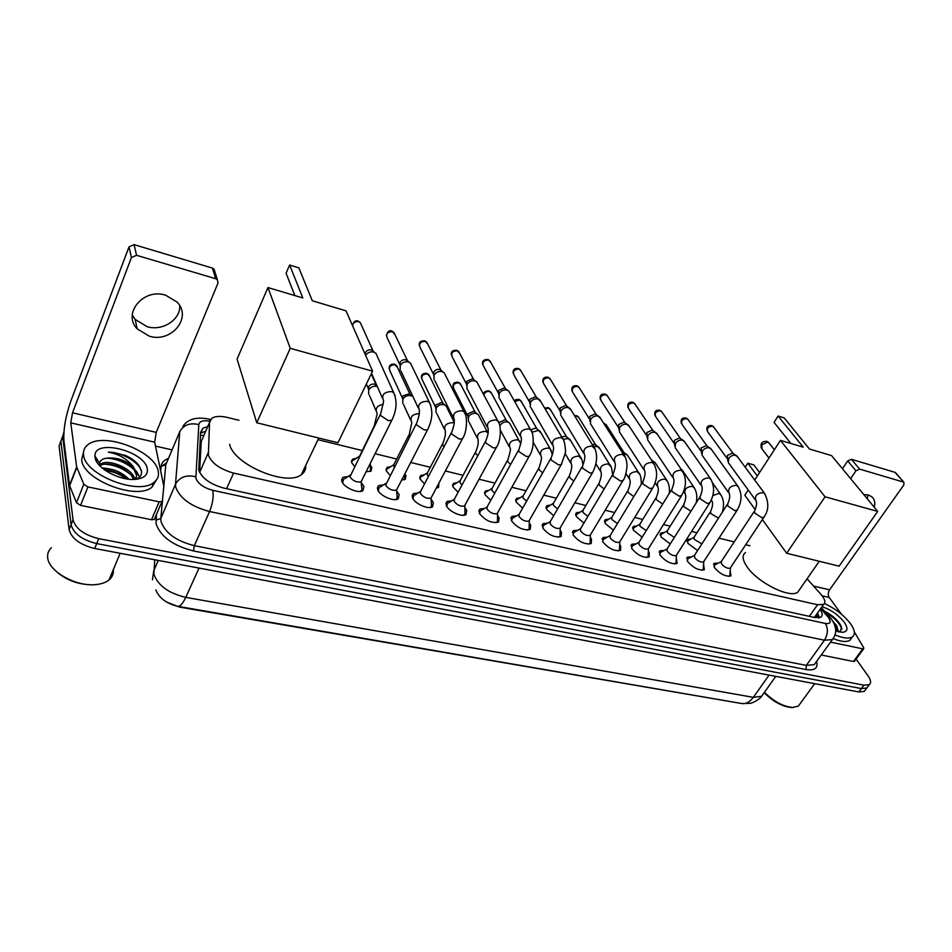 <?xml version="1.0" encoding="UTF-8"?>
<svg xmlns="http://www.w3.org/2000/svg" width="952" height="952" viewBox="0 0 952 952"><rect width="100%" height="100%" fill="white"/><g stroke="black" fill="none" stroke-linecap="round" stroke-linejoin="round"><path stroke-width="1.43" d="M697.59 550.542L687.832 543.283L687.677 539.403L690.724 539.046M670.22 543.949L660.938 536.833L660.878 532.977L663.984 532.584M642.16 537.178L633.401 530.228L633.425 526.385L636.591 525.968M613.409 530.216L605.186 523.469L605.305 519.649L608.518 519.185M583.921 523.064L576.257 516.531L576.472 512.735L579.744 512.236M553.683 515.698L546.603 509.415L546.912 505.655L550.244 505.119M522.648 508.118L516.198 502.12L516.591 498.384L519.982 497.813M490.804 500.312L484.996 494.647L485.484 490.946L488.947 490.328M458.102 492.255L452.985 486.96L453.557 483.307L457.079 482.64M424.521 483.937L420.106 479.082L420.772 475.464L424.378 474.75M438.92 483.116L438.563 487.353L436.313 488.043M390.011 475.345L386.357 470.99L387.107 467.408L390.784 466.658M404.85 473.87L405.968 475.691L405.243 479.332L401.649 480.094M354.56 466.444L351.681 462.672L352.526 459.15L356.262 458.34M370.471 465.338L371.827 467.503L371.006 471.097L366.08 471.799M730.196 570.76L730.957 575.9C725.662 576.841 720.176 574.115 714.488 567.701L714.262 563.322L718.355 563.108M703.576 564.441L704.361 569.736C698.887 570.736 693.294 567.975 687.594 561.466L687.463 557.11L691.628 556.849M676.301 557.979L677.11 563.441C671.446 564.488 665.757 561.704 660.033 555.075L660.01 550.744L664.246 550.446M648.348 551.339L649.216 552.577L649.193 556.968C643.326 558.074 637.519 555.266 631.783 548.542L631.854 544.223L636.174 543.878M619.704 544.544L620.704 545.972L620.573 550.339C614.492 551.505 608.578 548.661 602.818 541.831L602.997 537.535L607.4 537.142M590.323 537.559L591.466 539.201L591.216 543.544C584.921 544.758 578.887 541.902 573.128 534.953L573.402 530.68L577.876 530.24M560.181 530.395L561.466 532.251L561.121 536.559C554.588 537.856 548.435 534.953 542.652 527.884L543.045 523.648L547.602 523.16M529.252 523.041L530.692 525.111L530.24 529.407C523.469 530.752 517.174 527.836 511.379 520.649L511.878 516.436L516.519 515.889M497.503 515.484L499.11 517.805L498.55 522.053C491.506 523.469 485.092 520.53 479.284 513.211L479.879 509.034L484.616 508.439M464.909 507.725L466.67 510.284L466.016 514.496C462.232 517.591 448.594 511.426 446.31 505.572L447.012 501.442L451.843 500.776M431.47 499.8L433.362 502.573L432.601 506.738C428.674 509.951 414.596 503.679 412.442 497.717L413.251 493.648L418.166 492.922M397.139 491.696L399.138 494.635L398.269 498.765C394.188 502.109 379.634 495.706 377.635 489.661L378.551 485.627L383.561 484.842M361.855 483.354L363.962 486.496L362.986 490.554C358.737 494.04 343.696 487.519 341.851 481.367L342.863 477.392L347.98 476.535M238.988 420.296L227.361 417.44C220.483 415.845 215.33 416.107 211.915 418.237L209.571 422.283L208.357 455.139C211.713 463.303 220.126 469.276 233.585 473.084L817.542 604.734L823.635 604.389C825.919 602.497 825.015 599.165 820.945 594.369L807.094 578.78M166.41 601.938L179.25 607.043L741.215 703.445M202.871 437.801L201.253 441.526L199.551 472.252M749.986 545.77L745.713 544.711M734.218 541.89L718.974 538.154M696.947 532.751L691.58 531.43M670.184 526.17L663.508 524.528M642.767 519.435L634.71 517.46M614.659 512.545L605.174 510.212M585.861 505.464L574.877 502.775M556.325 498.217L543.782 495.135M526.039 490.78L511.843 487.293M494.957 483.152L479.046 479.237M463.065 475.322L445.357 470.966M430.316 467.277L410.717 462.47M396.675 459.019L375.112 453.723M362.117 450.534L317.968 439.693M471.918 492.339L470.169 495.575M867.903 686.523L866.784 688.022L861.37 688.558L96.711 543.592C82.146 539.951 73.613 533.644 71.079 524.707L60.892 441.312L62.665 436.302L60.892 441.312L71.079 524.707C73.613 533.644 82.146 539.951 96.711 543.592L861.37 688.558L866.784 688.022L867.903 686.523M865.38 689.891L864.249 691.39L858.835 691.949L94.7 548.495C80.17 544.889 71.638 538.594 69.127 529.633L59.107 446.036L60.868 441.014M207.75 426.508L202.943 428.221L200.586 432.279L198.778 470.133C202.062 478.38 210.451 484.378 223.934 488.114L814.817 617.551L820.886 617.17C822.814 615.682 822.552 613.088 820.1 609.375M101.947 467.837L108.421 468.705L101.947 467.837M856.074 659.105L868.081 675.884C870.949 680.049 871.366 682.977 869.319 684.643L863.916 685.166L98.722 538.653C84.145 534.988 75.589 528.681 73.03 519.756L62.689 436.575L63.891 432.196M155.497 446.107L172.074 449.891M817.578 612.921L819.624 617.705M200.539 433.208L205.727 431.185M179.809 305.854C180.297 319.943 162.483 331.308 147.179 326.714L135.16 319.396L132.28 315.16M165.612 295.18C143.526 287.837 122.118 313.565 137.195 328.88L149.333 336.199C171.467 343.172 192.578 317.397 176.965 301.974L165.612 295.18M154.807 518.614L154.331 519.423L151.535 519.732L159.174 501.811L87.905 486.912L80.575 505.405L76.493 502.739L69.508 485.389L63.939 440.824C63.248 429.578 65.569 416.274 70.888 400.911L129.008 246.854L134.077 244.64L136.564 255.315L131.424 257.552L72.519 412.799L70.769 422.855L76.672 466.992L83.788 484.235L87.905 486.912M151.535 519.732L80.575 505.405M159.174 501.811L161.971 501.525L162.447 500.728L163.803 486.103L154.676 442.168L156.247 432.375L218.008 283.041L217.353 279.686L215.735 278.722L212.391 268.071L134.077 244.64M212.391 268.071L214.01 269.035L214.843 271.713M215.735 278.722L136.564 255.315M97.247 584.433L93.962 584.814C77.612 584.968 64.105 579.601 53.467 568.713M113.288 569.701C113.716 573.794 112.276 577.221 108.98 579.982C105.648 582.648 101.007 584.195 95.069 584.647C75.351 586.575 48.373 571.129 47.671 557.503L47.659 557.325C47.326 553.564 48.576 550.375 51.396 547.769M158.222 471.299C159.115 475.857 157.675 479.558 153.903 482.402C138.778 495.778 84.633 474.893 83.574 454.889C83.05 450.665 84.526 447.262 88.001 444.655C103.804 431.542 155.652 451.51 158.222 471.299M156.39 480.022L151.88 487.198C136.743 500.657 82.681 479.856 81.67 459.804L83.514 452.081M135.791 479.308C139.944 477.69 141.86 475.072 141.539 471.454L139.23 465.933C136.136 461.66 131.4 458.09 125.021 455.223L108.29 452.164C118.572 453.878 126.878 458.697 133.209 466.611C125.129 460.042 116.37 457.222 106.921 458.126C102.411 458.709 99.996 460.47 99.662 463.41L100.162 466.171M95.033 457.4L94.938 455.96C94.343 438.241 145.12 451.165 147.274 468.896C148.084 474.786 144.228 478.261 135.708 479.32C120.261 481.2 95.89 468.098 95.033 457.4M133.685 479.427L131.662 475.822C126.854 470.086 120.202 466.313 111.705 464.481C106.636 463.588 102.78 463.957 100.15 465.576L99.817 465.825M134.696 479.392C133.363 468.598 108.076 458.328 100.757 464.076L99.389 465.373M126.664 478.904C121.951 474.727 116.263 471.918 109.563 470.49L104.66 469.967M128.996 479.213C121.261 471.764 112.55 468.229 102.876 468.61M135.981 479.237L136.612 475.334L134.232 470.05C129.365 464.159 122.57 460.292 113.871 458.447L106.921 458.126M135.41 479.344L137.231 473.834L133.209 466.611M135.577 479.332L133.851 476.904M139.599 477.012L136.362 471.062M97.033 460.411L96.378 461.244M126.176 478.832C119.964 474.251 112.955 471.407 105.148 470.324M130.84 474.81C123.046 468.277 114.216 464.731 104.363 464.159M133.411 469.015C125.497 462.339 116.549 458.733 106.553 458.174M97.223 460.697L96.485 461.446M141.431 470.764C138.23 461.232 120.559 451.879 108.29 452.164M305.723 465.445C306.044 469.312 304.592 472.382 301.332 474.667C286.861 486.888 233.609 464.588 229.634 444.286M312.315 300.784L298.857 267.881L289.646 265.025L302.819 297.952L267.964 287.563L290.253 348.313L372.577 371.173L346.028 310.84L312.315 300.784M372.577 371.173L337.96 442.763L256.766 422.771L237.072 359.094L267.964 287.563M256.766 422.771L290.253 348.313M289.646 265.025L286.076 273.212L294.858 295.584M799.989 589.002L797.788 592.156C789.815 598.867 756.697 582.1 746.654 566.19C742.393 559.669 742.001 555.123 745.452 552.588M809.438 449.011L784.222 417.94L778.105 416.048L803.214 447.154L780.45 440.371L825.075 496.801L877.708 511.414L831.584 455.615L809.438 449.011M755.233 509.677L744.821 495.23L748.212 490.006M754.698 480.034L780.45 440.371M877.708 511.414L839.117 566.178L786.661 553.255L825.075 496.801M762.362 519.566L786.661 553.255M778.105 416.048L774.047 422.367L790.922 443.489M757.328 475.976L747.808 463.196L745.214 467.218M747.808 463.196L753.901 464.921L759.577 472.501M343.505 479.308L342.649 482.902M360.034 491.446L361.986 490.149L361.82 486.722M380.157 414.655L349.931 476.857C353.037 481.01 356.762 482.64 361.117 481.724L361.986 490.149M365.616 355.358C367.591 352.502 370.28 351.407 373.672 352.073L375.957 353.359L377.361 356.464M365.032 354.037L365.413 352.597C366.77 350.348 368.745 349.467 371.351 349.955L373.434 351.383M395.377 499.61L397.246 498.372L397.139 495.099M416.191 423.961L385.608 485.211C388.713 489.292 392.355 490.899 396.532 490.03L397.246 498.372M400.161 369.995L400.209 365.592C402.113 362.522 404.826 361.32 408.348 361.962L410.502 363.164L411.871 365.996M400.042 365.973L400.066 362.438C401.435 360.237 403.386 359.368 405.921 359.832L407.849 361.117M379.158 487.519L378.301 490.923M429.768 507.547L431.565 506.369L431.494 503.263M451.224 433.005L420.724 491.184L420.308 493.338C423.402 497.337 426.96 498.931 430.982 498.11L431.565 506.369M434.005 379.598L434.076 375.171C435.98 372.161 438.658 370.959 442.097 371.589L444.132 372.72L445.453 375.29M433.779 375.85L433.791 372.018C435.159 369.852 437.087 368.995 439.562 369.447L441.359 370.614M413.822 495.516L412.978 498.729M463.255 515.27L464.957 514.139L464.933 511.188M485.282 441.811L454.437 499.062L454.08 501.252C457.174 505.179 460.649 506.75 464.505 505.976L465.123 504.846M466.956 388.94L467.051 384.501C468.955 381.538 471.597 380.348 474.953 380.955L476.881 382.014L478.142 384.37M466.647 385.465L466.635 381.347L472.323 378.813L473.989 379.872M447.571 503.299L446.714 506.333M495.849 522.779L497.479 521.708L497.491 518.911M518.412 450.391L487.245 506.738L486.948 508.939C490.03 512.807 493.433 514.366 497.146 513.628L497.729 512.569M499.038 398.019L499.157 393.581C501.073 390.665 503.667 389.499 506.952 390.082L508.773 391.082L509.974 393.224M498.669 394.806L498.622 390.439L504.227 387.928L505.774 388.892M480.403 510.867L479.558 513.735M527.598 530.097L529.157 529.074L529.205 526.42M550.661 458.733L519.197 514.211L518.947 516.436C522.029 520.232 525.361 521.779 528.931 521.077L529.502 520.09M530.3 406.873L530.431 402.434C532.358 399.554 534.917 398.412 538.118 398.971L540.998 401.863M529.883 403.886L529.776 399.293L535.31 396.805L536.761 397.686M512.378 518.245L511.545 520.958M558.538 537.226L560.026 536.25L560.085 533.739M582.041 466.861L550.315 521.494L550.125 523.731C553.195 527.467 556.456 528.991 559.907 528.324L560.442 527.408M560.764 415.488L560.918 411.05C562.846 408.229 565.369 407.087 568.499 407.646L571.224 410.312M560.3 412.728L560.157 407.92L565.607 405.469L566.964 406.278M550.077 521.708L543.521 525.444L542.699 527.991M588.705 544.163L590.109 543.247L590.192 540.867M612.612 474.774L580.637 528.598L580.506 530.847C583.576 534.512 586.765 536.035 590.085 535.405L590.597 534.536M590.454 423.89L590.633 419.463C592.572 416.678 595.059 415.548 598.106 416.083L600.7 418.559M589.966 421.32L589.764 416.333L595.143 413.906L596.416 414.655M580.423 528.777L573.866 532.454L573.068 534.846M618.098 550.934L619.443 550.054L619.55 547.805M642.386 482.485L610.196 535.512L610.113 537.785C613.171 541.39 616.301 542.89 619.502 542.295L620.002 541.486M619.407 432.077L619.609 427.65C621.549 424.913 624.012 423.807 626.987 424.33L629.451 426.615M618.907 429.697L618.645 424.544L623.941 422.141L625.143 422.831M610.006 535.667L603.437 539.284L602.664 541.533M646.777 557.527L648.05 556.694L648.169 554.564M671.41 490.006L639.018 542.259L638.994 544.544C642.041 548.09 645.111 549.578 648.205 549.006L648.669 548.257M647.646 440.05L647.884 435.647C649.823 432.958 652.251 431.851 655.154 432.363L657.499 434.481M647.134 437.849L646.813 432.541L652.049 430.173L653.167 430.804M638.84 542.402L632.283 545.96L631.521 548.066M674.754 563.965L675.968 563.168L676.098 561.156M699.696 497.349L667.126 548.84L667.15 551.137C670.184 554.623 673.207 556.099 676.194 555.563L676.646 554.849M675.194 447.833L675.468 443.453C677.407 440.8 679.799 439.717 682.643 440.205L684.869 442.168M674.682 445.786L674.313 440.359L679.478 438.015L680.525 438.598M666.971 548.971L660.414 552.457L659.665 554.433M702.052 570.248L703.207 569.486L703.338 567.582M727.28 504.512L694.543 555.266L694.627 557.574C697.661 561.002 700.612 562.465 703.504 561.954L703.933 561.287M702.1 455.425L702.386 451.07C704.325 448.452 706.693 447.38 709.478 447.856L711.596 449.689M701.588 453.533L701.148 447.975L706.241 445.667L707.241 446.202M694.413 555.373L687.856 558.812L687.13 560.657M728.708 576.376L729.791 575.651L729.934 573.854M754.186 511.498L721.307 561.537L721.438 563.846C724.46 567.237 727.364 568.677 730.16 568.189L730.565 567.57M728.351 462.839L728.673 458.507C730.612 455.925 732.945 454.866 735.67 455.33L737.681 457.031M727.852 461.077L727.352 455.425L732.385 453.14L733.326 453.64M721.188 561.632L714.631 565.012L713.941 566.737M370.316 471.466L370.423 467.991M368.626 394.199L368.698 390.034C370.554 387 373.255 385.798 376.813 386.405L377.337 386.583M368.626 390.165L368.686 386.786C370.019 384.608 371.958 383.739 374.517 384.18L376.635 385.667M352.549 460.637L351.526 462.196M373.874 426.746L358.797 457.864M404.529 479.713L404.683 476.381M408.622 435.528L393.89 464.493L394.033 467.444M402.767 403.446L402.851 399.245C404.719 396.27 407.385 395.08 410.847 395.675L411.918 396.091L410.419 394.782M402.648 399.673L402.696 396.008L409.217 393.735M387.119 468.884L386.143 470.347M437.837 487.721L438.027 484.794M442.442 444.096L427.519 472.632L427.15 474.667L428.459 476.416M436.004 412.442L436.099 408.218C437.979 405.29 440.609 404.112 443.989 404.683L446.06 405.826L447.285 408.301M435.802 408.932L435.814 404.993L441.49 402.446L443.323 403.672M420.772 476.904L419.832 478.273M470.514 494.921L470.847 494.314M475.357 452.426L460.256 480.546L459.935 482.604L462.017 484.984M468.372 421.2L468.491 416.964C470.371 414.072 472.965 412.918 476.262 413.477L478.225 414.536L479.403 416.797M468.087 417.928L468.075 413.739L473.668 411.228L475.393 412.335M453.533 484.735L452.64 486.008M507.416 460.542L492.136 488.269L491.875 490.351L494.707 493.243M499.871 425.83L500.05 425.473C501.942 422.64 504.489 421.486 507.713 422.033L509.57 423.033L510.7 425.104M499.122 423.378L499.514 422.26L505.024 419.784L506.642 420.796M485.449 492.351L484.592 493.541M538.642 468.455L523.207 495.79L523.005 497.884L526.575 501.204M531.954 432.279L538.356 430.375L541.212 433.208M497.146 513.628L529.122 456.353L526.301 456.472L518.745 451.474L518.959 449.392C521.03 443.013 521.803 439.205 521.291 437.956C519.078 432.422 521.565 429.388 528.777 428.864L530.645 429.852L535.595 428.114L537.106 429.043M516.543 499.788L515.734 500.883M569.058 476.178L553.493 503.12L553.338 505.238L557.622 508.915M563.298 439.348L568.249 438.503L570.95 441.133M561.68 436.956L565.405 436.242L566.809 437.099M553.267 503.322L546.079 508.047M598.725 483.699L583.029 510.272L582.922 512.402L587.896 516.377M593.596 446.75L597.392 446.428L599.974 448.868M592.073 444.286L595.797 444.965M582.814 510.45L575.674 515.044M627.642 491.042L611.827 517.245L611.767 519.387L617.42 523.612M623.346 454.116L626.547 454.437L628.272 456.436M621.87 451.795L624.084 452.64M611.636 517.4L604.532 521.863M655.845 498.193L639.923 524.052L639.923 526.206L646.241 530.609M652.489 461.565L655.012 462.47L655.904 463.826M639.756 524.195L632.687 528.527M683.369 505.191L667.34 530.692L667.388 532.87L674.373 537.38M681.168 469.265L682.87 471.05M667.185 530.811L660.164 535.036M710.228 512.009L694.115 537.178L694.21 539.367L701.886 543.889M699.803 483.64L699.458 482.89M693.972 537.285L686.987 541.39M874.257 507.226C875.471 502.692 874.614 499.181 871.675 496.67L868.307 494.992L863.761 494.528M854.551 661.164L853.456 661.485L862.786 648.847L830.549 642.112M853.456 661.485L821.243 654.976M842.437 468.741L847.72 460.958L851.385 459.292L859.668 469.122L855.967 470.812L850.612 478.63M841.449 614.23L829.192 597.428C827.847 595.083 827.978 592.549 829.597 589.835L903.853 484.913L903.9 482.295L894.939 472.323L851.385 459.292M894.939 472.323L895.737 472.93M903.424 482.057L859.668 469.122M862.786 648.847L863.69 648.776L863.69 647.717L854.313 631.842M867.843 494.873L867.32 498.836M800.096 703.718L798.335 706.134L792.1 707.55C782.758 706.872 773.441 701.91 764.182 692.675M793.337 707.526C783.746 706.86 774.107 701.791 764.432 692.306M824.468 603.556C835.273 608.578 843.912 615.23 850.398 623.536C854.884 629.891 855.551 634.341 852.385 636.888C848.922 638.971 843.127 638.292 834.987 634.865M851.683 637.84L849.91 640.279C846.602 642.314 841.08 641.767 833.357 638.661M822.016 606.662C830.953 609.708 838.355 614.873 844.245 622.18C848.351 628.296 847.792 631.676 842.591 632.307L835.63 630.938M840.033 632.128L841.556 627.178L840.057 624.119C836.391 618.848 831.274 614.576 824.706 611.303C830.668 614.242 835.654 618.336 839.676 623.548M837.689 631.604L834.666 625.024M838.272 631.759L836.796 625.904L832.726 621.013M838.902 631.902L838.45 630.783M835.999 626.892L834.809 625.464M837.498 630.212L835.213 626.916M841.877 629.26C839.628 623.036 834.249 617.467 825.753 612.553M199.634 472.418L208.119 452.985M818.482 617.896L815.757 615.492M203.918 435.35L200.408 435.385M226.564 488.697L233.585 473.084M201.253 441.526L209.571 422.283M809.331 616.349L817.542 604.734M154.771 559.776L153.867 573.925C157.699 585.361 168.325 593.179 185.771 597.38C182.689 603.913 179.821 606.864 177.155 606.222C166.029 603.259 158.924 597.808 155.83 589.895M152.475 579.768L153.712 570.855L158.258 560.43M177.893 606.353L741.096 703.421C745.547 704.325 749.629 702.302 753.341 697.34L761.6 696.293L763.373 693.806M199.028 568.082L185.771 597.38L753.341 697.34L769.073 675.099M858.835 691.949L863.916 685.166M94.7 548.495L98.722 538.653M69.127 529.633L73.03 519.756M59.107 446.036L62.689 436.575M209.737 421.189C203.133 420.07 199.48 421.212 198.813 424.628L195.85 478.19C198.04 483.771 203.68 487.805 212.772 490.304L825.348 623.453C830.334 624.131 831.429 622.203 828.609 617.669L820.695 608.542M834 637.197L832.369 639.601L824.444 640.208L209.595 511.533C191.269 506.595 179.987 498.467 175.739 487.162L175.513 484.175L160.817 518.423L161.007 521.47C165.065 532.93 176.168 540.998 194.327 545.674L806.32 665.388L814.269 664.627L815.923 662.354M816.602 661.402C818.268 668.114 814.757 670.839 806.082 669.565L193.53 550.97L194.327 545.674L209.595 511.533C212.748 503.572 213.807 496.504 212.772 490.304M830.739 618.241L827.526 616.325M193.53 550.97C173.062 545.722 160.555 536.63 156.033 523.695L156.402 514.568M160.674 470.895L161.114 466.456C161.566 462.708 164.018 460.03 168.468 458.412M195.707 476.702C186.342 474.572 179.607 477.059 175.513 484.175L179.75 431.72L165.815 464.707L161.114 466.456L166.564 462.934M167.528 460.637L165.815 464.707L160.817 518.423L155.842 520.256M825.348 623.453C828.311 628.713 828.014 634.294 824.444 640.208L806.32 665.388L806.082 669.565M210.19 420.082L208.833 419.047M198.813 424.628C189.972 422.51 183.617 424.878 179.75 431.72M816.328 614.683L819.077 617.824M156.247 432.375L72.519 412.799M154.676 442.168L70.769 422.855M69.508 485.389L76.672 466.992M131.424 257.552L129.008 246.854M76.779 467.396L69.615 485.794M76.493 502.739L83.788 484.235M769.347 443.358L767.752 442.049L761.874 444.727L762.005 448.939L768.978 458.031M352.537 325.632C353.263 322.538 355.31 321.217 358.666 321.657L360.284 322.585L361.284 324.799M358.047 321.074L358.666 321.657M395.211 396.139L393.783 392.843L391.439 391.558C383.775 391.927 381.193 395.092 383.68 401.066L380.348 415.334L388.214 420.582L391.736 420.427L392.379 419.154M399.673 364.354L387.321 338.091C385.608 333.973 387.309 331.82 392.414 331.629L394.913 334.521M391.772 331.034L392.414 331.629M430.828 405.493L429.447 402.482L427.222 401.28C419.677 401.696 417.119 404.826 419.546 410.681C418.511 412.585 421.01 410.681 416.809 422.748L416.417 424.759L424.199 429.935L427.543 429.792L428.15 428.59M433.398 374.088L420.237 347.73C418.571 343.696 420.248 341.566 425.294 341.34L427.674 343.993M424.628 340.745L425.294 341.34M465.457 414.596L464.112 411.859L462.017 410.728C454.592 411.181 452.045 414.287 454.401 420.034C453.568 421.629 455.746 421.343 451.807 431.875L451.474 433.91L459.185 439.027L462.339 438.896L462.934 437.765M466.23 383.549L452.319 357.131C450.677 353.168 452.355 351.05 457.329 350.8L459.59 353.252M456.627 350.205L457.329 350.8M499.134 423.485L497.837 420.974L495.861 419.915C488.543 420.415 486.02 423.473 488.305 429.114C487.65 430.53 489.566 431.387 485.853 440.752L485.579 442.823L493.207 447.868L496.194 447.737L496.765 446.69M498.205 392.748L483.58 366.294C481.986 362.391 483.64 360.296 488.555 360.023L490.708 362.284M487.829 359.428L488.555 360.023M531.894 432.137L530.645 429.852C533.156 430.661 535.452 447.618 529.122 456.353L529.669 455.365M529.371 401.696L514.056 375.219C512.509 371.387 514.151 369.317 518.995 369.019L521.042 371.101M518.245 368.424L518.995 369.019M563.774 440.586L562.584 438.491L560.823 437.563C553.719 438.122 551.244 441.121 553.386 446.559C553.885 448.713 553.16 452.474 551.184 457.805L551.018 459.911L558.515 464.838L561.18 464.719L561.704 463.802M559.74 410.407L543.782 383.918C542.283 380.157 543.913 378.111 548.685 377.789L550.637 379.717M547.924 377.194L548.685 377.789M594.822 448.82L592.013 446.036C585.016 446.631 582.564 449.594 584.635 454.925C585.23 457.103 584.528 460.792 582.541 465.992L582.445 468.11L589.859 472.989L592.394 472.882L592.894 472.013M589.347 418.88L572.783 392.414C571.319 388.713 572.949 386.69 577.662 386.345L579.506 388.13M576.864 385.75L577.662 386.345M625.059 456.865L622.394 454.294C615.504 454.913 613.064 457.841 615.075 463.077C615.742 465.254 615.075 468.884 613.088 473.965L613.052 476.107L620.395 480.927L622.798 480.82L623.274 480.01M618.229 427.15L601.093 400.697C599.665 397.055 601.283 395.056 605.924 394.699L607.685 396.353M605.115 394.092L605.924 394.699M654.536 464.707L652.001 462.339C645.206 462.981 642.778 465.873 644.718 471.014C645.468 473.203 644.837 476.773 642.85 481.736L642.862 483.89L650.133 488.65L652.87 487.805M646.396 435.195L628.713 408.789C627.332 405.207 628.939 403.231 633.52 402.851L635.198 404.386M632.699 402.244L633.52 402.851M683.25 472.37L680.847 470.169C674.159 470.835 671.743 473.691 673.623 478.749C674.433 480.95 673.837 484.461 671.85 489.304L671.922 491.482L679.121 496.182L681.727 495.385M673.885 443.049L655.69 416.678C654.357 413.168 655.952 411.204 660.474 410.812L662.068 412.24M659.629 410.205L660.474 410.812M711.263 479.856L708.978 477.809C702.386 478.499 699.994 481.319 701.791 486.282C702.671 488.495 702.112 491.958 700.113 496.694L700.244 498.872L707.384 503.525L709.847 502.775M700.72 450.701L682.037 424.39C680.751 420.939 682.334 418.999 686.797 418.594L688.308 419.915M685.928 417.987L686.797 418.594M738.573 487.162L736.408 485.27C729.91 485.972 727.53 488.769 729.268 493.636C730.208 495.849 729.684 499.264 727.685 503.894L727.863 506.083L734.932 510.688L737.288 509.986M726.923 458.174L707.788 431.922C706.539 428.519 708.109 426.615 712.512 426.187L713.952 427.424M711.632 425.58L712.512 426.187M765.229 494.29L763.171 492.541C756.757 493.267 754.4 496.016 756.067 500.8C757.078 503.025 756.578 506.393 754.567 510.915L754.805 513.116L761.814 517.674L764.051 517.019M373.969 427.186L377.218 413.561C374.802 408.741 376.79 405.659 383.216 404.303M402.303 397.841L390.034 371.018C388.428 367.055 390.118 364.973 395.104 364.771L397.555 367.579M394.425 364.14L395.104 364.771M419.201 413.68C412.026 414.12 409.574 417.107 411.823 422.652L408.836 436.325L409.419 437.254M435.421 406.956L422.379 380.086C420.808 376.195 422.486 374.136 427.4 373.898L429.745 376.492M426.698 373.267L427.4 373.898M454.152 423.164L452.854 422.628C445.762 423.057 443.299 426.008 445.488 431.494C444.608 433.315 446.976 431.863 443.013 443.013L442.68 444.989L444.037 446.714M467.67 415.822L453.902 388.928C452.378 385.096 454.044 383.061 458.888 382.799L461.125 385.191M458.162 382.168L458.888 382.799M488.078 432.993L485.568 431.327C478.57 431.78 476.131 434.707 478.261 440.086C477.559 441.657 479.641 441.609 475.905 451.415L475.631 453.414L477.761 455.77M483.842 394.973C484.782 392.283 486.698 391.117 489.59 391.474L491.72 393.688M488.84 390.844L489.59 391.474M520.458 442.977L519.304 440.8L517.424 439.788C510.522 440.288 508.106 443.18 510.177 448.463C510.926 448.523 510.189 452.224 507.94 459.59L507.725 461.613L510.605 464.493M514.711 401.613L519.542 399.935L521.565 401.982M518.757 399.305L519.542 399.935M551.351 450.986L550.244 448.987L548.459 448.047C541.652 448.559 539.26 451.427 541.26 456.627C541.843 457.817 541.129 461.47 539.141 467.563L538.975 469.61L542.604 472.918M545.127 408.872L548.757 408.194L550.684 410.098M547.959 407.563L548.757 408.194M581.458 458.805L578.697 456.079C571.997 456.627 569.617 459.459 571.557 464.564C572.116 466.718 571.45 470.312 569.546 475.334L569.439 477.404L573.782 481.069M574.937 416.345L577.281 416.262L579.113 418.023M576.448 415.619L577.281 416.262M610.803 466.444L608.185 463.921C601.569 464.493 599.213 467.289 601.093 472.311C601.735 474.477 601.093 478.011 599.177 482.914L599.117 484.996L604.175 488.971M604.175 423.997L606.876 425.758M604.27 423.497L605.115 424.128M639.435 473.906L636.936 471.561C630.414 472.168 628.07 474.929 629.891 479.868C630.605 482.033 629.998 485.508 628.082 490.304L628.07 492.398L633.806 496.623M667.352 481.2L664.984 479.023C658.558 479.641 656.226 482.378 657.987 487.222C658.76 489.399 658.189 492.827 656.273 497.515L656.309 499.622L662.711 504.036M633.139 432.196L633.972 433.338M694.615 488.317L692.354 486.293C686.011 486.936 683.691 489.649 685.404 494.409C686.237 496.587 685.69 499.967 683.774 504.548L683.869 506.666L690.938 511.2M711.287 500.062L712.156 501.418C713.048 503.596 712.536 506.928 710.608 511.414L710.763 513.544L718.51 518.114M712.846 495.54L719.069 493.398L721.211 495.278M829.597 589.835L813.579 586.087M829.192 597.428L822.135 595.797M855.967 470.812L847.72 460.958M687.677 539.403L686.963 540.534M660.878 532.977L660.129 534.179M633.425 526.385L632.64 527.67M605.305 519.649L604.472 521.018M576.472 512.735L575.603 514.199M546.912 505.655L546.008 507.214M516.591 498.384L515.651 500.05M485.484 490.946L484.508 492.719M453.557 483.307L452.545 485.199M420.772 475.464L419.725 477.476M387.107 467.408L386.024 469.562M352.526 459.15L351.395 461.434M714.262 563.322L713.476 564.512M687.463 557.11L686.642 558.384M660.01 550.744L659.141 552.101M631.854 544.223L630.962 545.674M602.997 537.535L602.057 539.094M573.402 530.68L572.414 532.346M543.045 523.648L542.009 525.433M511.878 516.436L510.796 518.34M479.879 509.034L478.761 511.081M447.012 501.442L445.845 503.62M413.251 493.648L412.037 495.968M378.551 485.627L377.289 488.114M342.863 477.392L341.566 480.034M818.434 617.896L816.043 615.099M814.365 617.455L823.635 604.389M775.773 676.348L761.6 696.293C758.863 700.47 750.331 703.671 750.533 703.302L742.167 703.611M864.249 691.39L869.319 684.643M815.864 662.425L832.369 639.601C837.106 633.58 836.748 626.69 831.286 618.931L821.374 607.578M210.594 419.475L209.226 419.142C196.433 416.607 187.639 419.058 182.832 426.496M200.92 432.91L202.943 428.221M135.16 319.396L137.195 328.88M217.353 279.686L214.01 269.035M161.971 501.525L154.331 519.423M93.962 584.814L95.069 584.647M120.166 553.279L108.98 579.982M153.903 482.402L151.88 487.198M99.662 463.41L94.938 455.96M100.757 464.076L100.15 465.576M318.753 438.039L301.332 474.667M819.267 561.287L797.788 592.156M774.345 449.772L768.716 442.549L766.872 441.371C762.112 441.133 760.255 443.334 761.314 447.987M352.561 325.358C353.835 321.431 355.715 320.015 358.19 321.11L360.284 322.585L373.005 350.883M361.117 481.724L391.736 420.427C396.663 410.419 397.341 401.22 393.783 392.843L375.957 353.359M350.015 475.179L344.612 478.785M382.276 397.853L371.53 373.339M372.089 350.241L374.695 352.466M386.357 335.509C387.583 331.391 389.439 329.904 391.915 331.082L393.95 332.498L407.48 360.701M396.532 490.03L427.543 429.792C432.505 419.892 433.136 410.788 429.447 402.482L410.502 363.164M385.679 483.461L380.205 487.031M418.178 407.765L401.006 371.113M406.611 360.094L409.312 362.331M419.285 345.386C418.785 342.208 420.617 340.673 424.77 340.792L426.734 342.149L441.038 370.257M430.982 498.11L462.339 438.896C468.443 430.102 466.647 412.894 464.112 411.859L444.132 372.72M420.356 491.518L414.834 495.052M453.081 417.369L434.826 380.645M440.217 369.697L443.001 371.935M451.379 355.001C450.808 351.693 452.605 350.11 456.781 350.253L458.697 351.562L473.715 379.574M464.897 505.595L464.957 514.139M464.505 505.976L496.194 447.737C502.406 438.979 500.359 421.891 497.837 420.974L476.881 382.014M454.104 499.36L448.523 502.846M487.043 426.698L467.729 389.915M472.93 379.039L475.798 381.288M482.664 364.354C481.986 360.975 483.759 359.356 487.983 359.475L489.84 360.748L505.536 388.642M497.515 513.259L497.479 521.708M530.645 429.852L508.773 391.082M486.948 507L481.319 510.45M520.078 435.754L499.788 398.947M504.798 388.142L507.749 390.391M513.176 373.446C512.723 369.614 514.461 367.96 518.412 368.472L520.22 369.697L536.547 397.484M529.288 520.72L529.157 529.074M528.931 521.077L561.18 464.719L565.036 454.009C566.321 452.854 564.619 439.217 562.584 438.491L539.843 399.911M518.923 514.449L513.247 517.852M552.231 444.536L531.014 407.742M535.857 397.02L538.88 399.269M542.938 382.311C542.414 378.396 544.127 376.706 548.078 377.242L549.851 378.432L566.785 406.099M560.24 528.003L560.026 536.25M559.907 528.324L592.394 472.882C600.438 457.841 594.548 447.035 593.691 446.916L570.129 408.515M583.528 453.081L561.442 416.31M566.119 405.659L569.213 407.908M571.973 390.951C571.343 387.012 573.021 385.286 577.031 385.798L578.756 386.952L596.261 414.513M590.407 535.083L590.109 543.247M590.085 535.405L622.798 480.82C624.833 478.558 626.249 473.56 627.035 465.802C626.725 460.447 625.714 456.889 623.988 455.115L599.665 416.916M614.016 461.387L591.097 424.663M595.631 414.096L598.784 416.345M600.307 399.364C599.605 395.366 601.271 393.616 605.293 394.152L606.971 395.27L625.012 422.712M619.823 541.986L619.443 550.054M619.502 542.295L652.418 488.555C657.582 479.403 657.951 470.919 653.5 463.112L628.463 425.104M643.719 469.467L620.026 432.803M624.405 422.319L627.63 424.568M627.975 407.563C627.201 403.541 628.832 401.792 632.866 402.303L634.52 403.386L653.06 430.709M648.502 548.721L648.05 556.694M648.205 549.006L681.287 496.087C686.475 487.055 686.797 478.666 682.275 470.907L656.559 433.1M672.671 477.321L648.241 440.74M652.489 430.34L655.761 432.589M654.988 415.572C654.143 411.514 655.749 409.741 659.807 410.264L661.426 411.323L680.442 438.515M676.479 555.278L675.968 563.168M676.194 555.563L709.43 503.441C714.631 494.505 714.928 486.198 710.335 478.511L683.976 440.895M700.898 484.973L675.765 448.487M679.895 438.17L683.227 440.419M681.37 423.378C680.466 419.296 682.037 417.523 686.106 418.035L687.701 419.07L707.169 446.143M703.778 561.68L703.207 569.486M703.504 561.954L736.896 510.605C742.096 501.775 742.37 493.552 737.705 485.925L710.751 448.511M728.411 492.434L702.647 456.044M706.646 445.81L710.025 448.059M707.157 430.994C706.182 426.889 707.741 425.104 711.81 425.639L713.381 426.639L733.266 453.592M730.422 567.939L729.791 575.651M730.16 568.189L763.671 517.591C768.918 510.51 769.168 502.358 764.396 493.16L736.884 455.948M755.257 499.693L728.875 463.422M732.766 453.283L736.193 455.52M370.233 463.493L370.566 471.145M371.268 373.886L376.195 385.132M358.94 456.543L353.573 460.149M375.933 410.538L369.447 395.33M375.338 384.513L377.135 386.119M366.389 383.989L368.686 389.368M389.13 368.614C389.154 365.187 390.963 363.723 394.568 364.188L396.651 365.651L410.026 394.318M404.612 474.322L404.778 479.392M393.521 464.85L388.095 468.42M410.562 419.892L403.553 404.517M421.486 377.885C421.034 374.695 422.819 373.172 426.841 373.315L428.864 374.719L442.977 403.279M454.211 422.272L446.06 405.826M427.174 472.954L421.7 476.476M444.263 428.959L436.754 413.442M442.216 402.732L445 405.076M453.033 386.917C452.521 383.608 454.271 382.038 458.305 382.216L460.28 383.573L475.084 412.002M488.043 433.231L478.225 414.536M459.947 480.831L454.425 484.318M477.083 437.777L469.098 422.141M474.358 411.49L477.214 413.834M483.723 394.747C483.414 392.164 485.175 390.879 488.995 390.891L490.911 392.2L506.369 420.51M520.815 443.93L509.57 423.033M491.863 488.519L486.293 491.958M509.034 446.357L500.597 430.601M505.679 420.034L508.618 422.379M514.377 401.018C514.342 399.995 515.853 399.435 518.911 399.352L520.792 400.625L536.868 428.805M552.481 454.592L550.244 448.987L540.129 431.315M522.957 496.016L517.352 499.407M540.177 454.687L533.346 442.478M536.214 428.352L539.213 430.697M544.699 408.146L548.114 407.611L549.947 408.848L566.607 436.897M583.052 464.945C582.148 460.113 581.255 457.46 580.387 456.972L569.915 439.396M570.522 462.791L565.119 453.533M565.988 436.468L569.058 438.812M574.484 415.619L576.615 415.667L578.411 416.869L595.619 444.786M612.636 474.584C611.838 468.527 610.898 465.254 609.792 464.755L598.975 447.273M600.105 470.681L595.952 463.838M595.024 444.382L598.153 446.726M603.782 423.39L606.198 424.699L623.929 452.486M641.351 484.211C641.279 477.94 640.315 473.989 638.459 472.359L627.332 454.961M628.951 478.356L625.94 473.572M623.358 452.105L626.547 454.437M669.197 493.576C669.922 488.09 669.006 483.485 666.436 479.772L655.012 462.47M657.082 485.841L655.131 482.819M651.406 459.935L654.262 461.982M696.186 502.906C697.53 496.635 696.709 491.339 693.734 487.007L682.025 469.8M684.548 493.136L683.56 491.66M722.199 512.402C724.436 505.298 723.841 499.193 720.378 494.064L712.715 483.116M903.9 482.295L895.416 472.561M863.69 648.776L854.372 661.402M814.71 683.667L798.335 706.134M852.385 636.888L849.91 640.279M838.403 631.212L838.855 631.902"/></g></svg>
